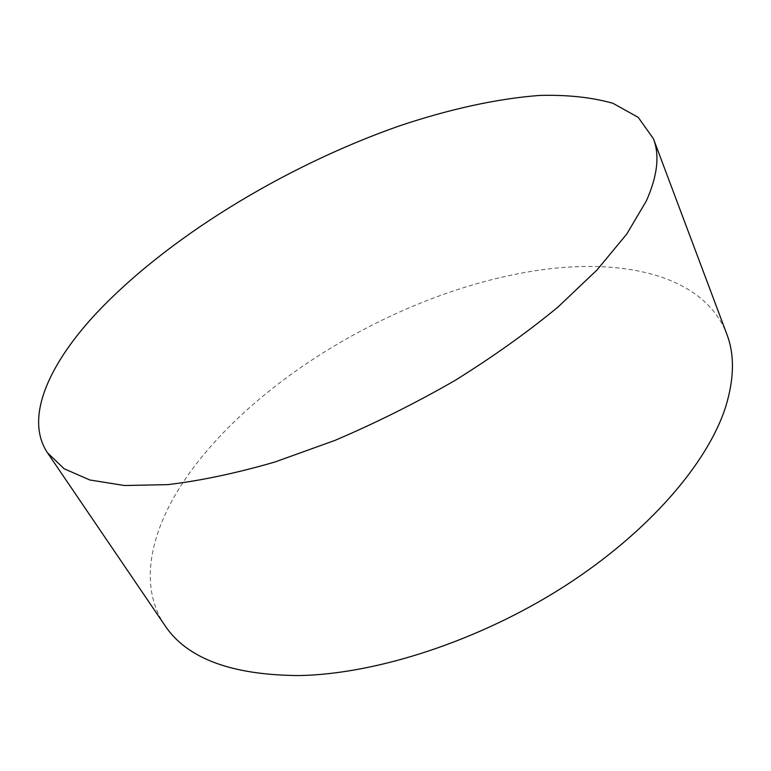 <?xml version="1.0" encoding="UTF-8"?>
<svg xmlns="http://www.w3.org/2000/svg" width="771" height="771" viewBox="0 0 771 771"><rect width="100%" height="100%" fill="white"/><g stroke="black" fill="none" stroke-linecap="round" stroke-linejoin="round"><path stroke-width="0.58" stroke-dasharray="3.85 2.89" d="M164.849 625.387C136.698 583.599 151.588 525.369 190.283 471.948C259.046 377.289 395.244 297.124 519.876 273.426C613.186 255.317 702.612 271.508 726.802 334.103"/><path stroke-width="1.16" d="M93.214 316.621C164.927 238.837 284.229 166.257 399.494 125.866C448.886 109.309 496.717 98.649 539.69 95.431C567.302 94.698 591.685 97.31 612.858 103.266L638.234 117.365L653.432 138.751C659.86 155.231 657.47 176.029 646.243 201.135L626.736 234.076L597.101 269.869L557.77 307.234C527.094 332.474 492.881 356.867 455.121 380.392C415.974 402.915 375.891 422.932 334.865 440.434L274.823 462.031C236.099 473.24 200.393 480.776 167.712 484.641L124.516 485.518L89.85 479.986L64.176 468.787L47.513 452.828C24.768 418.865 47.706 366.668 93.214 316.621M653.432 138.751L726.802 334.103C734.638 354.448 734.291 378.58 725.762 406.49C707.923 462.966 648.556 532.375 563.89 586.635C479.215 640.788 376.72 674.133 299.167 675.569C231.464 675.155 186.688 658.424 164.849 625.387L47.513 452.828"/></g></svg>
